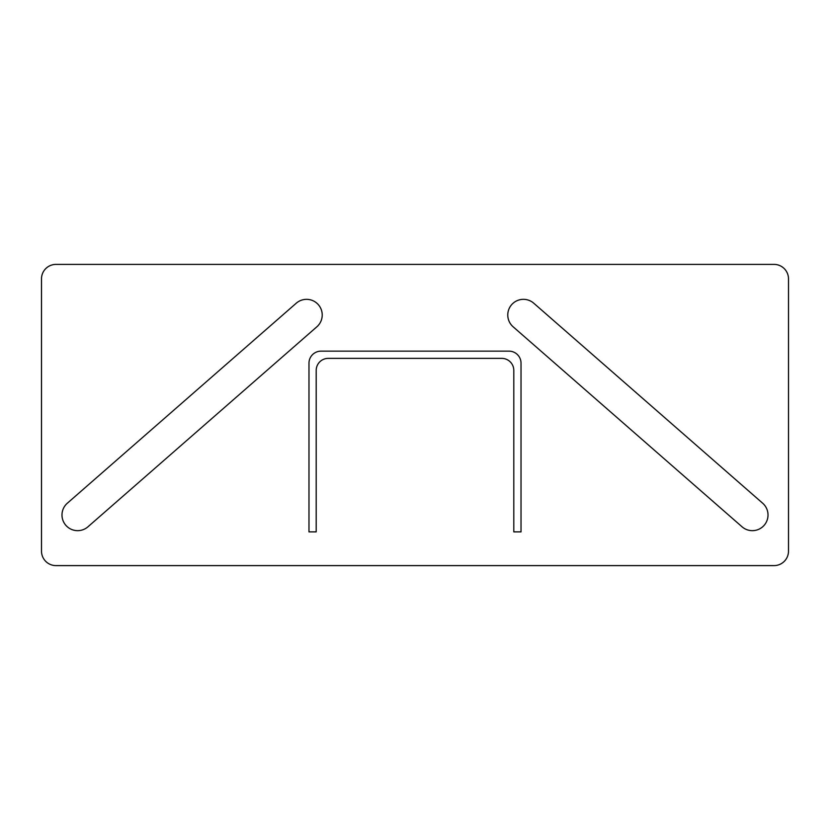 <?xml version="1.0" encoding="UTF-8"?>
<svg xmlns="http://www.w3.org/2000/svg" width="830" height="830" viewBox="0 0 830 830"><rect width="100%" height="100%" fill="white"/><g stroke="black" fill="none" stroke-linecap="round" stroke-linejoin="round"><path stroke-width="1.25" d="M533.742 303.199A15.666 15.666 0 0 0 508.769 309.497A15.666 15.666 0 0 0 513.127 326.792L742.051 526.801A15.666 15.666 0 0 0 764.15 525.307A15.666 15.666 0 0 0 762.656 503.208L533.742 303.199M316.873 326.792A15.666 15.666 0 0 0 306.561 299.339A15.666 15.666 0 0 0 296.258 303.199L67.344 503.208A15.666 15.666 0 0 0 65.85 525.307A15.666 15.666 0 0 0 87.949 526.801L316.873 326.792M774.037 264.397L55.963 264.397A14.463 14.463 0 0 0 41.5 278.849L41.5 551.151A14.463 14.463 0 0 0 55.963 565.604L774.037 565.604A14.463 14.463 0 0 0 788.5 551.151L788.5 278.849A14.463 14.463 0 0 0 774.037 264.397M508.977 351.142L321.023 351.142A12.045 12.045 0 0 0 308.978 363.187L308.978 531.874L316.199 531.874L316.199 370.419A12.045 12.045 0 0 1 328.255 358.373L501.745 358.373A12.045 12.045 0 0 1 513.801 370.419L513.801 531.874L521.022 531.874L521.022 363.187A12.045 12.045 0 0 0 508.977 351.142"/></g></svg>
